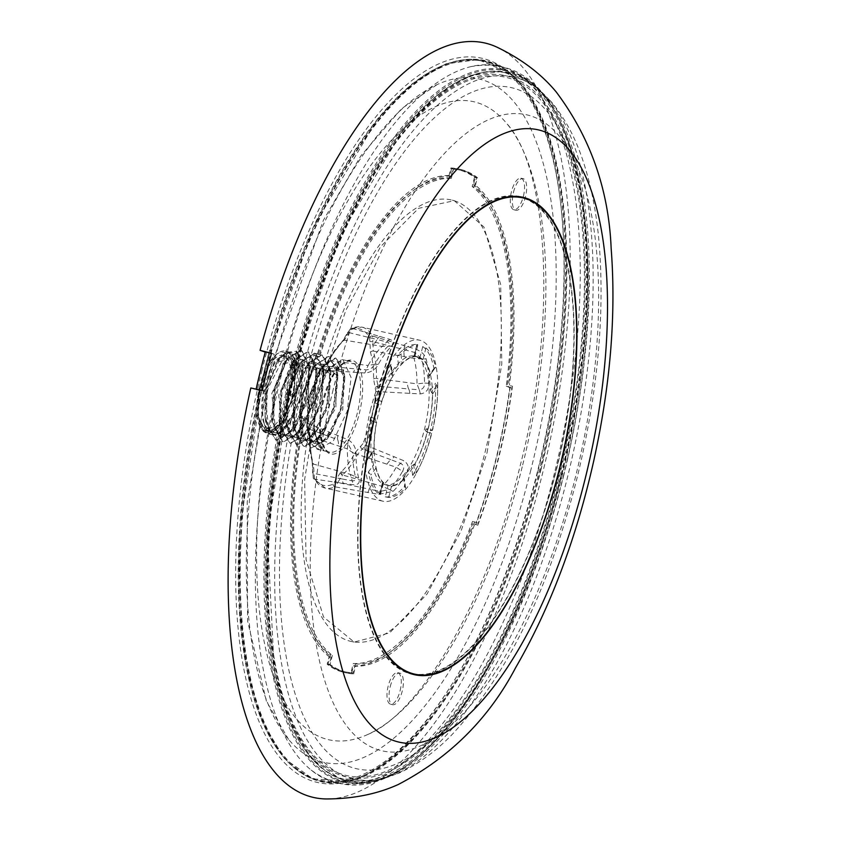 <?xml version="1.0" encoding="UTF-8"?>
<svg xmlns="http://www.w3.org/2000/svg" width="841" height="841" viewBox="0 0 841 841"><rect width="100%" height="100%" fill="white"/><g stroke="black" fill="none" stroke-linecap="round" stroke-linejoin="round"><path stroke-width="0.63" stroke-dasharray="4.21 3.15" d="M496.968 47.17A386.839 151.8 -77.2 0 1 543.044 471.359A386.839 151.8 -77.2 0 1 326.35 798.95M513.746 196.352A244.195 95.832 102.8 0 0 375.507 401.357A244.195 95.832 102.8 0 0 405.888 671.612M411.869 673.504A244.195 95.832 102.8 0 0 556.311 469.383A244.195 95.832 102.8 0 0 519.959 197.236M413.825 674.545A244.826 96.074 -77.2 0 1 412.426 674.282A244.826 96.074 -77.2 0 1 374.844 403.007A244.826 96.074 -77.2 0 1 520.789 196.773A244.826 96.074 -77.2 0 1 522.166 197.141M529.388 200.032A244.826 96.074 -77.2 0 1 556.973 467.733A244.826 96.074 -77.2 0 1 421.583 675.05M261.73 371.291A371.333 145.724 -77.2 0 1 505.304 69.235A371.333 145.724 -77.2 0 1 537.977 469.467A371.333 145.724 -77.2 0 1 343.391 782.635A371.333 145.724 -77.2 0 1 261.73 371.291M540.868 470.045A369.767 145.104 102.8 0 0 508.332 71.506A369.767 145.104 102.8 0 0 265.788 372.29A369.767 145.104 102.8 0 0 347.112 781.899A369.767 145.104 102.8 0 0 540.868 470.045M271.454 353.462L274.24 354.24A376.684 147.816 102.8 0 0 265.073 391.475L256.158 389.236L259.596 390.455A374.497 146.965 -77.2 0 1 264.032 371.659A374.497 146.965 -77.2 0 1 268.826 352.989L265.388 351.769M265.293 352.116L268.826 352.989M474.787 524.059L477.814 525.205L474.787 524.059A250.313 98.229 -77.2 0 1 355.575 666.23L353.462 665.83L351.57 673.41A258.145 101.309 -77.2 0 1 344.106 672.443A258.145 101.309 -77.2 0 1 327.181 664.232L329.073 656.653L331.175 657.042A250.313 98.229 -77.2 0 1 303.506 418.534L301.393 418.051A250.397 98.26 102.8 0 0 329.073 656.653M477.814 525.205A258.145 101.309 102.8 0 0 498.902 457.126A258.145 101.309 102.8 0 0 512.463 386.219L510.371 385.746A258.145 101.309 -77.2 0 1 496.81 456.652A258.145 101.309 -77.2 0 1 475.722 524.731M390.213 686.655A16.221 6.371 -77.2 0 1 399.738 673.084A16.221 6.371 -77.2 0 1 402.219 691.176A16.221 6.371 -77.2 0 1 392.558 704.716A16.221 6.371 -77.2 0 1 390.213 686.655M400.116 690.692A16.158 6.339 102.8 0 0 397.635 672.674A16.158 6.339 102.8 0 0 388.143 686.193A16.158 6.339 102.8 0 0 390.487 704.18A16.158 6.339 102.8 0 0 400.116 690.692M530.818 470.098A350.403 137.504 -77.2 0 1 288.558 739.397A350.403 137.504 -77.2 0 1 271.675 371.291A350.403 137.504 -77.2 0 1 437.173 84.563A350.403 137.504 -77.2 0 1 530.818 470.098M522.219 466.818A327.138 128.379 -77.2 0 1 367.696 734.508A327.138 128.379 -77.2 0 1 280.274 374.571A327.138 128.379 -77.2 0 1 506.45 123.143A327.138 128.379 -77.2 0 1 522.219 466.818M288.263 377.872A16.221 6.371 -77.2 0 1 297.788 364.3A16.221 6.371 -77.2 0 1 300.279 382.392A16.221 6.371 -77.2 0 1 290.608 395.932A16.221 6.371 -77.2 0 1 288.263 377.872M298.166 381.909A16.158 6.339 102.8 0 0 295.696 363.89A16.158 6.339 102.8 0 0 286.203 377.409A16.158 6.339 102.8 0 0 288.537 395.407A16.158 6.339 102.8 0 0 298.166 381.909M513.494 192.19A16.221 6.371 -77.2 0 1 523.018 178.618A16.221 6.371 -77.2 0 1 525.509 196.71A16.221 6.371 -77.2 0 1 515.838 210.25A16.221 6.371 -77.2 0 1 513.494 192.19M523.396 196.226A16.158 6.339 102.8 0 0 520.915 178.197A16.158 6.339 102.8 0 0 511.433 191.727A16.158 6.339 102.8 0 0 513.767 209.714A16.158 6.339 102.8 0 0 523.396 196.226M266.776 369.788A368.842 144.747 102.8 0 0 347.249 780.995A368.842 144.747 102.8 0 0 539.88 472.537A368.842 144.747 102.8 0 0 508.069 72.379A368.842 144.747 102.8 0 0 266.776 369.788M509.814 387.585L511.896 388.058A257.378 101.004 -77.2 0 1 498.608 457.01A257.378 101.004 -77.2 0 1 478.182 523.291L472.516 521.462A248.074 97.346 -77.2 0 1 353.252 663.528L350.991 672.611A257.378 101.004 -77.2 0 1 344.284 671.686A257.378 101.004 -77.2 0 1 328.032 663.98L330.292 654.897A248.074 97.346 -77.2 0 1 302.634 416.463L299.165 415.16A257.378 101.004 -77.2 0 1 314.145 355.049L317.614 356.363A248.074 97.346 -77.2 0 1 449.231 177.85L451.501 168.768A257.378 101.004 -77.2 0 1 458.208 169.703A257.378 101.004 -77.2 0 1 474.461 177.409L472.19 186.492A248.074 97.346 -77.2 0 1 506.229 386.24L509.814 387.585A257.378 101.004 -77.2 0 1 496.526 456.537A257.378 101.004 -77.2 0 1 476.101 522.808M317.435 389.162A226.366 88.831 -77.2 0 1 452.311 200.179A226.366 88.831 -77.2 0 1 485.047 452.227A226.366 88.831 -77.2 0 1 352.116 641.651A226.366 88.831 -77.2 0 1 317.435 389.162M487.055 452.679L501.783 364.048L500.7 284.605L483.985 227.07L454.308 200.694L418.555 208.337L380.595 246.665L345.903 310.14L319.464 389.625L304.642 479.444L306.071 559.643L323.533 617L354.145 642.051L389.625 632.905L427.007 594.103L461.068 531.081L487.055 452.679M428.468 426.913A65.892 25.861 -77.2 0 1 388.679 485.415A65.892 25.861 -77.2 0 1 378.051 415.391A65.892 25.861 -77.2 0 1 417.84 356.889A65.892 25.861 -77.2 0 1 428.468 426.913M374.802 414.655A65.892 25.861 102.8 0 0 384.085 484.269A65.892 25.861 102.8 0 0 384.127 484.279A65.892 25.861 102.8 0 0 385.43 484.668A65.892 25.861 102.8 0 0 425.22 426.177A65.892 25.861 102.8 0 0 415.927 356.552A65.892 25.861 102.8 0 0 414.592 356.153A65.892 25.861 102.8 0 0 413.257 355.943A65.892 25.861 102.8 0 0 374.802 414.655M306.965 422.581A80.231 31.485 -77.2 0 1 311.738 395.943A80.231 31.485 -77.2 0 1 319.927 370.597A2.323 0.82 22.1 0 1 319.864 370.198A2.323 0.82 22.1 0 1 321.388 370.008A82.565 32.4 102.8 0 0 312.968 396.09A82.565 32.4 102.8 0 0 308.048 423.507L348.163 439.78C353.504 443.133 356.1 447.885 355.943 454.045A82.565 32.4 102.8 0 0 358.781 478.487C360.158 482.892 358.361 484.984 353.378 484.752L314.513 479.16A2.323 1.976 149.5 0 1 313.325 478.319L313.325 478.319A2.323 1.976 149.5 0 1 313.241 476.668L312.41 461.877A72.673 28.52 -77.2 0 1 309.33 435.312L306.965 422.581A2.323 0.61 6.2 0 0 306.744 422.802A2.323 0.61 6.2 0 0 308.048 423.507L310.203 436.637A74.996 29.435 102.8 0 0 313.388 464.053L350.298 474.335L352.2 480.831C355.354 480.968 356.447 479.591 355.47 476.689L358.781 478.487M432.516 430.329L430.308 430.666A77.908 30.57 102.8 0 0 435.575 383.212L437.688 387.039A77.908 30.57 -77.2 0 1 432.516 430.329L428.227 428.71A66.334 26.029 102.8 0 0 432.589 393.966L430.403 390.235A66.061 25.924 102.8 0 0 428.973 376.369L429.246 374.97L430.571 374.192A66.334 26.029 102.8 0 0 423.118 359.265L419.848 358.108A66.061 25.924 102.8 0 0 417.21 356.668A66.061 25.924 102.8 0 0 414.518 356.058A66.061 25.924 102.8 0 0 414.361 356.048L415.023 356.216A66.334 26.029 102.8 0 0 402.04 363.459L398.476 364.889A66.061 25.924 102.8 0 0 392.064 373.593L391.706 374.97L392.579 376.284A66.334 26.029 102.8 0 0 381.677 401.441L378.734 404.363A66.061 25.924 102.8 0 0 375.149 418.734L376.39 422.634A66.334 26.029 102.8 0 0 373.961 450.976L372.605 451.775L372.164 453.404A66.061 25.924 102.8 0 0 373.52 465.02L375.948 468.111A66.334 26.029 102.8 0 0 383.401 483.039L382.634 483.281A66.061 25.924 102.8 0 0 385.283 484.71A66.061 25.924 102.8 0 0 385.315 484.731A66.061 25.924 102.8 0 0 388.121 485.341L391.496 486.087A66.334 26.029 102.8 0 0 404.479 478.844L403.617 477.583L404.006 476.49A66.061 25.924 102.8 0 0 411.512 465.988L415.16 463.854A66.334 26.029 102.8 0 0 427.396 432.064L431.675 433.672A77.908 30.57 -77.2 0 1 416.232 473.094L412.605 475.365A77.908 30.57 102.8 0 0 429.867 432.421L431.675 433.672M383.401 483.039L382.634 483.281L379.754 494.823L380.574 494.382A77.908 30.57 -77.2 0 1 370.881 474.976L368.358 472.011A77.908 30.57 102.8 0 0 379.754 494.823L380.574 494.382L383.401 483.039M414.361 356.048L415.023 356.216L417.851 344.873L417.241 344.505A77.908 30.57 102.8 0 0 397.394 355.554L400.978 354.282A77.908 30.57 -77.2 0 1 417.851 344.873L417.241 344.505L414.361 356.048M342.161 359.591L350.35 361.441C349.614 359.517 345.956 361.388 339.365 367.054C332.805 374.602 327.601 385.746 323.764 400.484C314.587 434.44 326.802 456.737 329.756 452.164A46.518 18.25 102.8 0 0 357.267 413.288A46.518 18.25 102.8 0 0 350.35 361.441A46.518 18.25 102.8 0 0 322.828 400.327A46.518 18.25 102.8 0 0 329.756 452.164L323.028 450.639L323.911 450.587L318.928 446.508L314.124 431.507L316.332 398.855L328.453 368.673L342.161 359.591L343.044 359.864L351.065 377.441L347.291 411.018L333.435 440.8L318.087 449.515L317.099 449.22L307.343 431.244L309.372 397.278L320.463 368.652L321.493 367.096L335.212 358.014L336.095 358.277L344.106 375.864L340.342 409.441L326.476 439.223L311.138 447.938L310.14 447.643L300.216 428.353L302.424 395.69L313.514 367.075L314.545 365.52L328.253 356.437L329.146 356.7L337.157 374.287L333.383 407.864L319.527 437.646L304.19 446.361L303.191 446.066L293.257 426.776L295.464 394.114L307.585 363.943L321.304 354.86L322.187 355.123L330.208 372.71L326.434 406.287L312.568 436.059L297.23 444.784L296.232 444.49L286.308 425.199L288.516 392.537L300.636 362.366L314.355 353.273L315.238 353.546L323.249 371.133L319.475 404.71L305.619 434.482L290.282 443.207L289.283 442.913L279.349 423.612L281.556 390.96L293.677 360.789L307.396 351.696L308.279 351.969L316.3 369.556L312.526 403.133L298.66 432.905L283.322 441.63L282.324 441.336L272.4 422.035L274.608 389.383L286.728 359.212L300.447 350.119L301.33 350.392L309.341 367.98L305.567 401.546L291.711 431.328L276.374 440.053L275.375 439.748L265.619 421.772L264.926 411.712L267.427 387.838L277.309 361.43L280.452 357.236A42.25 16.578 102.8 0 1 283.196 354.723L286.329 352.326L268.205 387.932L267.249 392.295L266.113 421.888L275.859 439.864L276.868 440.158L292.205 431.444L295.212 427.165L306.061 401.662L309.635 366.203L301.814 350.497L300.931 350.234L287.223 359.317L275.102 389.499L273.062 423.465L282.818 441.441L283.816 441.735L299.154 433.02L302.161 428.742L313.01 403.238L316.784 369.662L316.584 367.78L308.773 352.085L307.89 351.811L294.171 360.894L282.05 391.076L280.021 425.041L289.767 443.018L290.765 443.312L306.103 434.597L309.12 430.319L319.969 404.815L323.743 371.249L323.543 369.357L315.722 353.662L314.839 353.388L301.131 362.482L289.01 392.652L286.97 426.618L296.726 444.595L297.725 444.9L313.062 436.174L316.069 431.896L326.918 406.392L330.692 372.826L330.492 370.934L322.681 355.238L321.798 354.965L308.079 364.058L295.958 394.229L293.919 428.195L303.675 446.182L304.673 446.476L320.011 437.751L323.028 433.472L333.877 407.969L337.651 374.403L337.451 372.51L329.63 356.815L328.747 356.542L315.028 365.635L302.907 395.806L300.878 429.772L310.634 447.759L311.633 448.053L326.97 439.328L329.977 435.049L340.826 409.556L344.6 375.98L344.4 374.087L336.589 358.392L335.706 358.119L321.987 367.212L309.866 397.383C305.525 418.629 306.387 434.513 312.463 445.047L319.801 449.903L322.702 450.313L316.847 441.178L312.463 445.047M323.648 450.429L322.702 450.313M267.249 392.295A46.518 18.25 102.8 0 0 264.926 411.712M266.282 429.246L264.106 422.823A42.25 16.578 102.8 0 0 266.282 429.246A42.25 16.578 102.8 0 0 272.295 434.755A42.25 16.578 102.8 0 0 297.283 399.433A42.25 16.578 102.8 0 0 290.997 352.347A42.25 16.578 102.8 0 0 283.196 354.723M266.397 429.457L275.375 435.617L289.42 423.759L299.48 400.032L302.844 365.951L296.726 351.223L286.329 352.326M259.617 386.303A40.694 15.968 102.8 0 0 259.901 426.355A40.694 15.968 102.8 0 0 289.756 397.635A40.694 15.968 102.8 0 0 276.195 354.566A40.694 15.968 102.8 0 0 259.617 386.303M259.48 388.563L258.05 415.275C263.527 445.688 277.625 429.057 283.259 420.942L270.245 432.61L259.869 426.24C263.801 434.408 269.383 435.417 276.615 429.278A42.25 16.578 102.8 0 0 291.722 398.171A42.25 16.578 102.8 0 0 285.425 351.086A42.25 16.578 102.8 0 0 277.635 353.462A42.25 16.578 102.8 0 0 260.437 386.397A42.25 16.578 102.8 0 0 257.956 400.116L259.48 388.563C258.639 390.35 256.621 402.03 256.883 408.642L259.901 426.355M257.956 400.116L258.303 417.189L267.238 433.546L268.153 433.809L282.166 425.903L294.834 398.876L298.334 368.4L291.133 352.442L290.334 352.2L280.452 357.236M264.106 422.823C261.793 412.942 262.077 401.136 264.978 387.428L275.911 360.011L288.295 351.738L289.083 351.98L296.095 366.066L292.784 398.413L282.944 421.436L276.615 429.278M288.547 397.183A37.435 14.696 102.8 0 0 283.028 355.47A37.435 14.696 102.8 0 0 260.826 386.755A37.435 14.696 102.8 0 0 266.46 428.49A37.435 14.696 102.8 0 0 288.547 397.183M292.016 397.972A37.403 14.675 102.8 0 0 286.497 356.3A37.403 14.675 102.8 0 0 264.316 387.554A37.403 14.675 102.8 0 0 269.94 429.246A37.403 14.675 102.8 0 0 292.016 397.972M317.583 440.978L316.847 441.178L312.211 413.593L320.82 379.312L335.58 363.543L344.842 377.693L342.644 405.257L331.932 431.99C318.224 449.231 309.835 447.338 306.723 426.324L312.284 441.357L322.397 443.133L342.823 409.556L343.612 368.81L325.456 373.299L315.543 399.128L313.682 427.911L317.583 440.978M370.681 409.189A82.565 32.4 102.8 0 0 382.97 501.204A82.565 32.4 102.8 0 0 431.811 432.19A82.565 32.4 102.8 0 0 419.512 340.174A82.565 32.4 102.8 0 0 370.681 409.189M355.943 454.045L352.684 452.626L347.869 443.533L347.344 448.852L352.684 452.626A81.283 31.895 -77.2 0 0 355.47 476.689L350.298 474.335A78.781 30.917 -77.2 0 1 347.344 448.852L310.203 436.637A2.323 1.02 -179.2 0 1 309.089 435.743L312.263 463.023A2.323 1.756 163.2 0 0 313.388 464.053L314.513 479.16A82.565 32.4 102.8 0 0 325.257 488.106A82.565 32.4 102.8 0 0 334.949 486.844L378.881 494.35L393.062 491.386A82.565 32.4 102.8 0 0 406.55 473.084C409.441 467.953 408.495 463.822 403.712 460.679L365.667 445.183A2.323 0.82 22.1 0 1 362.955 443.649L355.196 452.563A72.673 28.52 -77.2 0 1 340.531 472.453L333.099 484.143A80.231 31.485 -77.2 0 1 313.241 476.668M355.196 452.563A2.323 1.219 27.9 0 0 357.541 454.445L396.206 467.239A78.781 30.917 -77.2 0 1 382.14 486.319L342.413 474.976A74.996 29.435 102.8 0 0 357.541 454.445L365.667 445.183A82.565 32.4 102.8 0 0 374.098 419.091A82.565 32.4 102.8 0 0 379.007 391.685L420.363 393.903C426.124 393.073 428.984 389.551 428.931 383.338A82.565 32.4 102.8 0 0 426.093 358.897C424.926 354.545 421.278 351.212 415.139 348.931L372.542 336.032A82.565 32.4 102.8 0 0 361.798 327.086A82.565 32.4 102.8 0 0 352.116 328.347L389.635 339.333C394.24 341.047 394.976 343.265 391.811 345.998A82.565 32.4 102.8 0 0 378.324 364.3C375.654 369.483 371.144 372.384 364.805 372.994L321.388 370.008L324.248 365.961L366.234 369.872C370.166 369.535 372.994 367.675 374.708 364.279L378.324 364.3M428.227 428.71L425.914 429.015L430.308 430.666M427.396 432.064L425.472 430.771L429.867 432.421M318.928 446.508L318.045 441.451L323.911 450.587M282.944 421.436L293.972 394.208L296.169 366.644L281.682 354.818L264.852 391.885L268.847 431.034L278.76 433.704L290.208 422.518L300.931 395.785L303.117 368.221L288.642 356.395L271.801 393.462L275.795 432.6L285.709 435.281L297.167 424.095L307.88 397.362L310.077 369.798L295.58 357.982L278.76 395.039L282.744 434.177L292.657 436.868L304.106 425.693L314.839 398.939L317.025 371.365L302.539 359.549L285.719 396.605L289.703 435.754L299.606 438.445L311.054 427.281L321.788 400.516L323.985 372.952L309.499 361.125L292.668 398.182L296.652 437.331L306.555 440.022L318.024 428.836L328.736 402.093L330.934 374.539L316.458 362.702L299.627 399.748L303.601 438.907L313.504 441.599L324.983 430.413L335.696 403.669L337.893 376.116L323.407 364.279L306.576 401.325L310.56 440.484L320.463 443.175L331.911 432.022L329.977 435.049M258.124 415.853L263.611 430.308L273.724 432.085L294.15 398.497L294.928 357.751L276.784 362.25L266.87 388.079L265.01 416.852L270.56 431.885L280.684 433.662L301.11 400.085L301.887 359.338L283.743 363.827L273.819 389.667L271.958 418.44L277.519 433.472L287.633 435.239L308.058 401.651L308.836 360.915L290.692 365.415L280.778 391.244L278.918 420.006L284.468 435.039L294.581 436.815L315.018 403.238L315.796 362.492L297.651 366.981L287.727 392.821L285.866 421.593L291.428 436.626L301.541 438.392L321.966 404.815L322.744 364.069L304.6 368.568L294.676 394.397L292.815 423.16L298.387 438.203L308.5 439.969L328.926 406.392L329.704 365.646L311.559 370.135L301.635 395.974L299.774 424.758L305.336 439.78L315.449 441.546L335.874 407.969L336.652 367.223L318.508 371.722L308.584 397.551L306.723 426.313L307.165 429.93M319.927 370.597L327.685 361.672A72.673 28.52 -77.2 0 1 342.35 341.782L349.782 330.103A80.231 31.485 -77.2 0 1 369.641 337.577L370.482 352.368A72.673 28.52 -77.2 0 1 373.562 378.934L375.916 391.664A80.231 31.485 -77.2 0 1 362.955 443.649M425.472 430.771A66.061 25.924 102.8 0 0 425.914 429.015M385.252 496.884A77.908 30.57 102.8 0 0 405.089 485.825L404.689 486.897L405.541 488.022A77.908 30.57 -77.2 0 1 388.668 497.43L385.252 496.884L388.121 485.341M370.734 417.073A77.908 30.57 102.8 0 0 367.012 460.395L367.475 458.744L368.894 457.84A77.908 30.57 -77.2 0 1 372.058 420.994L370.734 417.073L375.149 418.734M390.981 364.258A77.908 30.57 102.8 0 0 374.319 402.702L377.346 399.811A77.908 30.57 -77.2 0 1 391.517 367.107L390.634 365.656L390.981 364.258L392.064 373.593M434.124 369.378A77.908 30.57 102.8 0 0 422.729 346.566L425.945 347.922A77.908 30.57 -77.2 0 1 435.638 367.317L434.377 368.001L434.124 369.378L428.973 376.369M428.931 383.338L424.537 383.023C424.716 386.997 422.96 389.267 419.291 389.835L416.999 383.874L424.537 383.023A81.283 31.895 -77.2 0 0 421.751 358.96L414.035 358.392A78.781 30.917 -77.2 0 1 416.999 383.874L376.484 378.471A74.996 29.435 102.8 0 0 373.309 351.054L414.035 358.392L414.96 352.537L421.751 358.96L426.093 358.897M391.811 345.998L387.995 346.261C390.129 344.474 389.74 343.033 386.828 341.951L382.192 346.408L387.995 346.261A81.283 31.895 -77.2 0 0 374.708 364.279L368.127 365.488A78.781 30.917 -77.2 0 1 382.192 346.408L344.284 340.132A74.996 29.435 102.8 0 0 329.146 360.663L368.127 365.488L364.805 372.994M341.467 471.864A15.506 7.464 -74.9 0 1 342.234 478.992L352.2 480.831L353.378 484.752M312.41 461.877A2.323 1.756 163.2 0 0 312.263 463.023L312.621 472.873L313.725 473.462L342.234 478.992A7.748 4.005 98.1 0 0 343.485 483.47M348.163 439.78L347.869 443.533L337.672 439.664A15.506 6.707 -71.2 0 1 338.46 445.961M337.924 435.48A7.748 2.618 -68.2 0 0 337.672 439.664L308.552 428.889A2.323 2.018 145.1 0 1 307.648 428.206L307.648 428.206A2.323 2.018 145.1 0 1 307.47 426.408M358.823 364.311A15.506 6.56 -83.5 0 1 355.312 368.915A7.748 2.512 94.2 0 0 353.662 372.353M329.146 360.663L324.248 365.961A2.323 2.081 71.3 0 0 323.428 366.045L323.428 366.045C323.817 366.56 325.246 364.899 327.717 361.062A2.323 1.219 27.9 0 1 329.146 360.663M389.635 339.333L386.828 341.951L377.02 339.47A15.506 7.401 -80.2 0 1 373.12 344.915M349.782 330.103A2.323 2.05 65.8 0 1 352.116 328.347L344.284 340.132A2.323 1.882 48.7 0 0 342.897 340.51L347.554 332.763A2.323 0.725 20.8 0 1 348.847 332.584L377.02 339.47A7.748 4.058 -73.6 0 1 380.153 336.421M404.311 356.658A15.506 4.636 -79.4 0 1 404.058 349.635L414.96 352.537L415.139 348.931M370.482 352.368A2.323 1.756 163.2 0 1 373.309 351.054L372.889 341.635L404.058 349.635A7.748 1.997 106.9 0 0 404.269 345.504M420.363 393.903L419.291 389.835L408.621 388.963A15.506 5.393 -83 0 1 407.317 382.55M409.83 393.483A7.748 3.385 -86.6 0 0 408.621 388.963L378.061 386.208L376.484 378.471A2.323 1.02 -179.2 0 0 373.562 378.934M386.955 464.211A15.506 5.54 -71.1 0 1 390.97 459.722L400.926 463.496C403.964 465.546 404.489 468.174 402.513 471.38L406.55 473.084M360.8 446.466A2.323 2.081 71.3 0 0 362.376 449.136L390.97 459.722A7.748 3.501 111.9 0 0 394.093 456.61M393.062 491.386L389.225 489.388L380.332 491.417L382.14 486.319L389.225 489.388A81.283 31.895 -77.2 0 0 402.513 471.38L396.206 467.239L403.712 460.679M378.881 494.35L380.332 491.417L369.262 489.168A15.506 4.699 -74.4 0 1 372.668 483.596M367.601 492.542A7.748 1.955 -80.4 0 0 369.262 489.168L337.767 482.503L342.413 474.976A2.323 1.882 48.7 0 1 340.531 472.453M370.04 341.541L372.889 341.635L372.542 336.032A2.323 1.976 149.5 0 0 369.641 337.577M375.916 391.664A2.323 0.61 6.2 0 1 379.007 391.685L378.061 386.208A2.323 2.018 145.1 0 0 375.412 387.838M333.099 484.143A2.323 2.05 65.8 0 0 334.949 486.844L337.767 482.503A2.323 0.725 20.8 0 1 335.244 481.126M416.232 473.094L415.16 463.854M432.589 393.966L437.688 387.039M322.092 367.769A2.323 2.081 71.3 0 1 323.428 366.045L319.864 370.198L311.569 395.859L306.744 422.802L309.089 435.743A2.323 1.02 -179.2 0 1 309.33 435.312M382.97 501.204L325.257 488.106L313.325 478.319L312.841 472.705M347.648 333.11A2.323 0.725 20.8 0 1 347.554 332.763L350.918 328.453L361.798 327.086L419.512 340.174M405.541 488.022L404.479 478.844M391.496 486.087L388.668 497.43M375.948 468.111L370.881 474.976M368.894 457.84L373.961 450.976M376.39 422.634L372.058 420.994M377.346 399.811L381.677 401.441M392.579 376.284L391.517 367.107M400.978 354.282L402.04 363.459M425.945 347.922L423.118 359.265M430.571 374.192L435.638 367.317M299.165 415.16L302.634 416.463M304.715 416.936A248.074 97.346 102.8 0 0 332.374 655.37L330.292 654.897M332.374 655.37L330.114 664.453L328.032 663.98M350.991 672.611L353.073 673.084L355.344 664.001L353.252 663.528M355.344 664.001A248.074 97.346 102.8 0 0 474.597 521.935L472.516 521.462M474.597 521.935L478.182 523.291M353.073 673.084A257.378 101.004 -77.2 0 1 346.366 672.159A257.378 101.004 -77.2 0 1 330.114 664.453M511.896 388.058L508.321 386.713A248.074 97.346 102.8 0 0 474.282 186.965L476.542 177.882L474.461 177.409M474.282 186.965L472.19 186.492M508.321 386.713L506.229 386.24M451.501 168.768L453.583 169.241L451.323 178.324L449.231 177.85M451.323 178.324A248.074 97.346 102.8 0 0 319.706 356.836L317.614 356.363M319.706 356.836L314.145 355.049M453.583 169.241A257.378 101.004 -77.2 0 1 460.29 170.176A257.378 101.004 -77.2 0 1 476.542 177.882M301.246 415.633A257.378 101.004 -77.2 0 1 316.237 355.533M353.462 665.83A250.397 98.26 102.8 0 0 472.737 523.596M507.386 384.621A250.397 98.26 102.8 0 0 473.42 184.736L475.48 185.283A250.313 98.229 -77.2 0 1 509.436 385.073M475.48 185.283L477.394 177.63A258.145 101.309 102.8 0 0 460.458 169.419A258.145 101.309 102.8 0 0 452.994 168.452L451.091 176.105L449.02 175.559L450.913 167.979A258.145 101.309 -77.2 0 1 458.377 168.946A258.145 101.309 -77.2 0 1 475.302 177.157L473.42 184.736M449.02 175.559A250.397 98.26 102.8 0 0 317.309 354.187L319.422 354.671A250.313 98.229 -77.2 0 1 451.091 176.105M301.393 418.051L298.492 416.957A258.145 101.309 -77.2 0 1 314.418 353.104L317.309 354.187M331.175 657.042L329.262 664.705A258.145 101.309 102.8 0 0 346.198 672.916A258.145 101.309 102.8 0 0 353.662 673.883L351.57 673.41M329.262 664.705L327.181 664.232M353.662 673.883L355.575 666.23M512.463 386.219L510.371 385.746M477.394 177.63L475.302 177.157M452.994 168.452L450.913 167.979M319.422 354.671L314.418 353.104M316.5 353.577A258.145 101.309 102.8 0 0 300.584 417.43L298.492 416.957M300.584 417.43L303.506 418.534M250.818 387.964L255.99 389.719A374.424 146.933 -77.2 0 1 256.127 389.12M255.99 389.719L259.596 390.455M262.339 390.497L265.073 391.475M274.24 354.24L271.506 353.262M289.094 395.018A358.087 140.521 -77.2 0 1 293.52 376.453A358.087 140.521 -77.2 0 1 556.7 124.71A358.087 140.521 -77.2 0 1 563.071 457.641A358.087 140.521 -77.2 0 1 558.645 476.206A358.087 140.521 -77.2 0 1 413.698 754.787A358.087 140.521 -77.2 0 1 289.094 395.018M567.528 458.65A349.246 137.051 102.8 0 0 561.315 133.929A349.246 137.051 102.8 0 0 300.321 397.572A349.246 137.051 102.8 0 0 421.846 748.458A349.246 137.051 102.8 0 0 567.528 458.65M333.152 389.656A326.108 127.969 102.8 0 0 329.693 404.258A326.108 127.969 102.8 0 0 443.175 731.891A326.108 127.969 102.8 0 0 575.749 475.88A326.108 127.969 102.8 0 0 579.207 461.278A326.108 127.969 102.8 0 0 573.404 158.076A326.108 127.969 102.8 0 0 333.152 389.656M300.594 377.945A360.137 141.33 102.8 0 0 379.165 779.449A360.137 141.33 102.8 0 0 567.244 478.266A360.137 141.33 102.8 0 0 536.19 87.559A360.137 141.33 102.8 0 0 300.594 377.945M554.471 473.02A367.412 144.179 -77.2 0 1 405.11 761.462A367.412 144.179 -77.2 0 1 311.159 770.072A367.412 144.179 -77.2 0 1 277.257 392.327A367.412 144.179 -77.2 0 1 281.146 375.885A367.412 144.179 -77.2 0 1 470.802 66.649A367.412 144.179 -77.2 0 1 551.822 114.975A367.412 144.179 -77.2 0 1 558.371 456.579A367.412 144.179 -77.2 0 1 554.471 473.02M265.462 369.462A369.346 144.946 102.8 0 0 346.04 781.236A369.346 144.946 102.8 0 0 538.934 472.358A369.346 144.946 102.8 0 0 507.081 71.643A369.346 144.946 102.8 0 0 265.462 369.462M537.714 472.043A368.631 144.663 -77.2 0 1 312.169 777.936A368.631 144.663 -77.2 0 1 264.768 369.346A368.631 144.663 -77.2 0 1 490.314 63.453A368.631 144.663 -77.2 0 1 537.714 472.043M359.233 413.814A48.063 18.859 102.8 0 0 353.052 360.547A48.063 18.859 102.8 0 0 323.648 400.421A48.063 18.859 102.8 0 0 329.83 453.698A48.063 18.859 102.8 0 0 359.233 413.814M412.605 475.365L411.512 465.988M404.006 476.49L405.089 485.825M368.358 472.011L373.52 465.02M372.164 453.404L367.012 460.395M378.734 404.363L374.319 402.702M398.476 364.889L397.394 355.554M419.848 358.108L422.729 346.566M430.403 390.235L435.575 383.212M413.688 464.348L414.771 473.672M436.668 385.83L431.528 392.81M327.685 361.672A2.323 1.219 27.9 0 1 327.717 361.062L342.897 340.51A2.323 1.882 48.7 0 0 342.35 341.782M293.173 376.295A359.538 141.088 102.8 0 0 339.396 774.803A359.538 141.088 102.8 0 0 559.381 476.448A359.538 141.088 102.8 0 0 513.147 77.94A359.538 141.088 102.8 0 0 293.173 376.295M292.174 375.906A362.418 142.224 -77.2 0 1 513.914 75.164A362.418 142.224 -77.2 0 1 560.516 476.868A362.418 142.224 -77.2 0 1 338.776 777.61A362.418 142.224 -77.2 0 1 292.174 375.906M561.725 477.183A363.123 142.497 102.8 0 0 530.408 83.227A363.123 142.497 102.8 0 0 292.868 376.032A363.123 142.497 102.8 0 0 372.09 780.858A363.123 142.497 102.8 0 0 561.725 477.183M561.231 474.45A365.215 143.317 -77.2 0 1 439.044 736.432A365.215 143.317 -77.2 0 1 287.096 722.682A365.215 143.317 -77.2 0 1 289.535 377.893A365.215 143.317 -77.2 0 1 436.153 92.636A365.215 143.317 -77.2 0 1 571.638 152.2A365.215 143.317 -77.2 0 1 561.231 474.45M290.713 378.198A364.447 143.023 -77.2 0 1 529.767 81.745A364.447 143.023 -77.2 0 1 561.83 474.555A364.447 143.023 -77.2 0 1 370.86 781.92A364.447 143.023 -77.2 0 1 290.713 378.198M563.848 474.955A363.354 142.592 -77.2 0 1 373.446 781.405A363.354 142.592 -77.2 0 1 293.541 378.892A363.354 142.592 -77.2 0 1 531.88 83.322A363.354 142.592 -77.2 0 1 563.848 474.955M523.565 197.456L520.789 196.773M508.332 71.506L505.304 69.235M397.635 672.674L399.738 673.084M288.558 739.397L266.397 701.152L247.559 620.837L247.201 501.867L269.383 371.123L323.333 220.384L360.8 155.942L401.556 108.689L437.173 84.563M367.696 734.508C420.111 713.42 488.243 599.055 519.927 466.65C557.509 323.47 548.963 169.377 506.45 123.143M295.696 363.89L297.788 364.3M520.915 178.197L523.018 178.618M347.249 780.995L312.978 778.955L284.458 758.571L261.971 721.231L246.56 668.837L238.96 603.985L239.538 529.925L264.715 369.315L313.336 227.091L377.493 118.938L411.953 83.89L446.024 63.811L478.245 59.637L508.069 72.379M454.308 200.694L452.311 200.179M388.679 485.415L385.43 484.668M413.257 355.943L414.518 356.058M318.098 449.515L319.801 449.903M268.153 433.809L272.295 434.755M285.425 351.086L288.284 351.738M286.497 356.3L283.028 355.47M323.943 450.534L317.961 441.241M295.212 427.165L297.167 424.095M309.635 366.203L310.077 369.798C304.568 347.575 298.334 355.985 290.692 365.415L292.647 362.345M302.161 428.742L304.116 425.672M316.584 367.78L317.025 371.386M309.12 430.319L311.075 427.249M323.543 369.357L323.985 372.962M316.069 431.896L318.024 428.836C304.326 446.077 295.927 444.174 292.826 423.181L293.257 426.776M330.492 370.934L330.934 374.539C329.252 366.255 327.506 362.04 325.709 361.903C324.311 358.34 319.591 361.083 311.559 370.135L313.514 367.075M323.028 433.472L324.983 430.413M337.451 372.51L337.893 376.116C336.2 367.832 334.466 363.617 332.658 363.48C331.259 359.916 326.539 362.66 318.508 371.722L320.463 368.652M344.4 374.087L344.842 377.693C343.16 369.409 341.414 365.204 339.617 365.057C338.219 361.493 333.499 364.237 325.467 373.288L327.412 370.229M277.309 361.43L276.784 362.25C284.815 353.188 289.535 350.445 290.944 354.008C292.742 354.156 294.487 358.361 296.169 366.644L296.095 366.066M265.441 420.458L265.01 416.852C270.476 447.265 284.584 430.634 290.208 422.518L289.42 423.759M285.698 360.768L283.743 363.827C291.375 354.408 297.619 345.977 303.117 368.221L302.844 365.951M297.157 424.106C283.47 441.346 275.07 439.454 271.958 418.44L272.4 422.035M304.106 425.693C290.418 442.923 282.019 441.031 278.918 420.006L279.349 423.612M317.025 371.365C311.527 349.152 305.283 357.562 297.651 366.981L299.606 363.922M311.054 427.281C297.367 444.5 288.968 442.597 285.866 421.593L286.308 425.199M323.985 372.952C318.476 350.718 312.232 359.139 304.6 368.568L306.555 365.499M324.962 430.445C311.275 447.654 302.886 445.751 299.774 424.758L300.216 428.353M317.951 441.22L313.682 427.901L314.124 431.507M269.94 429.246L266.46 428.49M290.334 352.2L290.997 352.347M276.195 354.566L277.635 353.462M384.127 484.279L385.315 484.731M403.617 477.583L404.689 486.897M382.392 482.986L379.512 494.519M372.605 451.775L367.475 458.744M390.634 365.656L391.706 374.97M416.915 344.505L414.035 356.037M434.377 368.001L429.246 374.97M417.84 356.889L414.592 356.153M354.145 642.051L352.116 641.651M346.366 672.159L344.284 671.686M460.29 170.176L458.208 169.703M513.767 209.714L515.838 210.25M288.537 395.407L290.608 395.932M390.487 704.18L392.558 704.716M346.198 672.916L344.106 672.443M460.458 169.419L458.377 168.946M347.112 781.899L343.391 782.635M415.212 674.86L412.426 674.282M379.165 779.449L372.09 780.858L339.575 778.619L311.538 758.571L289.42 721.862L274.271 670.351L267.364 533.772L292.121 375.885L339.922 236.058L402.997 129.724L436.868 95.275L470.371 75.532L502.056 71.432L530.408 83.227L536.19 87.559M573.404 158.076L561.315 133.929M311.159 770.072C350.119 798.098 392.747 786.882 439.044 736.432C415.391 762.356 392.663 777.515 370.86 781.92L398.834 773.194C418.093 764.269 435.922 751.297 452.311 734.298C507.575 674.566 549.257 588.742 577.347 476.826C597.352 394.418 604.69 317.446 599.37 245.908C596.784 213.646 591.139 184.715 582.435 159.128C575.002 136.988 564.574 117.814 551.17 101.603L529.767 81.745C547.533 95.117 561.483 118.602 571.638 152.2C551.654 86.707 518.045 58.187 470.802 66.649M443.175 731.891L421.846 748.458M413.698 754.787L405.11 761.462M556.7 124.71L551.822 114.975"/><path stroke-width="1.26" d="M491.575 44.951A386.839 151.8 -77.2 0 1 496.968 47.17C521.525 59.007 541.247 73.903 556.132 91.858C590.445 137.546 608.789 189.814 611.165 248.652C616.243 314.629 610.408 385.462 593.672 461.162C575.98 539.607 549.972 608.453 515.628 667.701C488.789 718.708 449.662 757.646 398.256 784.506C377.252 794.062 353.283 798.876 326.35 798.95A386.839 151.8 -77.2 0 1 306.734 795.481A386.839 151.8 -77.2 0 1 250.818 387.964L262.339 390.497A384.032 150.707 102.8 0 1 271.506 353.262L260.079 350.329A386.839 151.8 -77.2 0 1 491.575 44.951M559.097 470.014A244.195 95.832 -77.2 0 1 414.645 674.135A244.195 95.832 -77.2 0 1 378.292 401.987A244.195 95.832 -77.2 0 1 522.734 197.866A244.195 95.832 -77.2 0 1 559.097 470.014M405.888 671.612A244.195 95.832 102.8 0 0 411.869 673.504L414.645 674.135M522.166 197.141A244.826 96.074 -77.2 0 1 529.388 200.032M377.641 403.638A244.773 96.053 -77.2 0 1 523.565 197.456A244.773 96.053 -77.2 0 1 559.738 468.363A244.773 96.053 -77.2 0 1 415.212 674.86A244.773 96.053 -77.2 0 1 377.641 403.638M256.127 389.12A374.424 146.933 -77.2 0 1 260.437 370.849A374.424 146.933 -77.2 0 1 265.251 352.106L260.079 350.329M256.179 389.141A383.738 150.592 -77.2 0 1 265.388 351.769L271.454 353.462M421.583 675.05A244.826 96.074 -77.2 0 1 413.825 674.545M522.734 197.866L519.959 197.236A244.195 95.832 102.8 0 0 513.746 196.352M543.696 131.427A313.966 123.207 -77.2 0 1 585.473 477.509A313.966 123.207 -77.2 0 1 393.683 740.574A313.966 123.207 -77.2 0 1 351.906 394.492A313.966 123.207 -77.2 0 1 543.696 131.427"/></g></svg>
